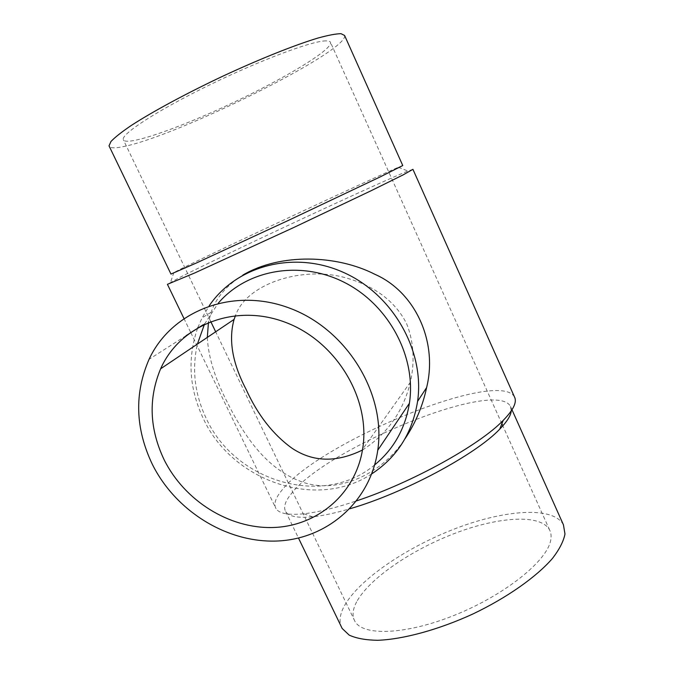 <?xml version="1.0" encoding="UTF-8"?>
<svg xmlns="http://www.w3.org/2000/svg" width="674" height="674" viewBox="0 0 674 674"><rect width="100%" height="100%" fill="white"/><g stroke="black" fill="none" stroke-linecap="round" stroke-linejoin="round"><path stroke-width="0.51" stroke-dasharray="3.37 2.53" d="M207.314 337.404C208.258 356.142 214.467 376.867 225.933 399.572C244.232 436.87 266.584 468.447 300.284 481.253C334.102 494.859 380.262 476.788 405.015 438.757M242.952 275.034C226.616 285.414 216.017 297.815 211.164 312.231L208.46 322.357M371.745 473.864C316.51 510.665 232.083 481.228 203.346 418.672C189.158 388.612 187.229 358.501 197.558 328.348M197.836 327.598L202.082 317.884L209.193 305.811M374.693 464.875C323.469 508.188 235.049 481.868 206.295 418.537C194.685 394.197 191.728 369.377 197.406 344.069M204.525 324.101L218.275 303.157M325.887 40.878C312.197 40.785 260.088 60.197 208.662 85.379C157.177 110.536 121.21 134.042 123.258 139.611C125.507 146.873 177.548 128.742 230.247 103.99C282.979 79.355 332.147 50.07 330.563 42.504C330.235 41.375 328.676 40.836 325.887 40.878M344.599 35.486C348.77 51.098 177.051 136.3 123.519 146.57C115.633 148.238 110.924 148.238 109.382 146.587M402.766 165.543L398.351 167.278C370.152 179.335 224.383 247.468 182.115 268.311L170.96 274.057M412.951 169.385L407.93 171.036C376.926 183.454 224.282 254.705 179.335 277.646L167.422 284.327M514.481 396.961C498.701 368.189 318.92 442.489 281.867 490.268C275.396 498.078 273.45 504.211 276.028 508.659C279.171 513.588 288.455 515.29 303.898 513.765C317.993 512.215 335.61 507.901 356.731 500.816M511.254 410.913L510.471 406.388C495.584 378.4 324.91 448.699 290.873 494.286C285.001 501.625 283.282 507.421 285.734 511.659C288.792 516.495 297.739 518.213 312.584 516.815C322.913 515.736 335.357 513.049 349.932 508.744M356.656 601.831C352.578 609.49 351.988 615.969 354.886 621.268C362.789 636.366 406.296 634.95 455.843 614.696C505.407 594.578 546.968 560.928 550.65 540.523C551.475 536.504 551.138 533.016 549.639 530.034C540.961 513.689 498.76 516.621 455.262 533.193C411.688 549.714 369.318 578.452 356.656 601.831M362.469 450.021C387.28 434.073 403.271 411.435 410.432 382.107C414.653 362.755 414.089 342.443 406.683 323.823C394.77 300.082 372.933 285.877 348.264 278.547C304.067 264.798 246.499 283.316 235.529 315.533M563.439 524.827C553.497 506.107 505.542 509.569 456.568 528.155C407.484 546.707 359.495 578.949 344.481 605.682C340.117 613.601 339.005 620.493 341.137 626.348M211.164 312.231L202.082 317.884M204.677 323.798L203.203 324.742M186.058 335.694L149.072 359.309M173.892 272.422L170.573 282.229M398.351 167.278L407.93 171.036M312.584 516.815L303.898 513.765M549.639 530.034L502.829 425.858M501.877 423.744L330.563 42.504M354.886 621.268L215.672 331.785M210.709 321.456L123.258 139.611M183.909 318.398L190.607 332.231M190.818 332.653L276.028 508.659M285.734 511.659L298.489 538.063M510.471 406.388L511.987 409.784M410.432 382.107L362.587 449.314"/><path stroke-width="1.01" d="M405.015 438.757C415.58 422.952 422.775 405.9 426.6 387.592C437.982 342.148 415.521 292.061 374.803 274.267C336.545 254.688 280.148 253.053 242.952 275.034M208.46 322.357L207.314 337.404M197.558 328.348L197.836 327.598M209.193 305.811C236.136 265.935 293.502 250.113 343.083 272.237C392.748 294.058 424.974 350.716 417.585 401.359C412.429 433.011 397.146 457.174 371.745 473.864M197.406 344.069L204.525 324.101M218.275 303.157C246.911 269.625 300.427 259.819 344.709 282.575C389.058 305.12 416.515 357.119 409.413 403.279C405.217 428.765 393.641 449.297 374.693 464.875M152.375 464.403C135.289 428.58 134.185 393.54 149.072 359.309C171.381 310.899 232.993 286.526 289.98 308.288C347.068 329.569 386.253 393.843 377.752 450.257C370.346 502.273 326.612 539.335 276.635 541.037C226.59 542.873 175.577 510.968 152.375 464.403M164.144 459.769C149.434 428.824 148.255 398.502 160.614 368.813C179.857 325.011 234.982 302.904 285.725 322.442C336.587 341.524 371.071 399.219 362.587 449.314C355.341 494.362 316.915 526.284 273.071 527.506C229.168 528.837 184.457 500.689 164.144 459.769M109.382 146.587L109.02 145.845L110.974 141.481C114.858 137.37 121.539 132.087 131.026 125.625C152.164 111.867 186.26 93.425 223.043 76.078C259.886 58.933 295.119 44.897 318.035 38.022C328.449 35.166 336.124 33.725 341.061 33.7L344.599 35.486L402.766 165.543L380.549 176.74L289.803 219.749L196.757 262.826L170.96 274.057M183.909 318.398L167.422 284.327L194.879 272.894L293.653 227.559L371.138 190.717L403.01 174.954L412.926 169.326M356.731 500.816C412.488 482.314 479.854 444.874 503.2 420.399C513.428 409.902 517.185 402.092 514.481 396.961L412.951 169.385M349.932 508.744C403.684 493.284 475.962 454.495 499.746 429.136C506.958 421.756 510.791 415.673 511.254 410.913M235.529 315.533L234.089 319.4C228.376 339.772 232.353 363.05 246.027 389.227C257.662 414.83 272.962 434.477 291.918 448.168C312.879 462.187 336.393 462.802 362.469 450.021M341.137 626.348L342.173 628.48L349.174 635.102C356.251 638.362 365.721 640.089 377.6 640.3C403.086 639.365 438.488 629.786 472.963 613.955C507.16 597.611 536.529 576.86 552.52 558.358C559.42 549.361 563.574 541.247 564.981 534.019L563.439 524.827L511.987 409.784M426.6 387.592L417.585 401.359M203.203 324.742L186.058 335.694M409.413 403.279L377.752 450.257M109.02 145.845L170.985 274.116M499.746 429.136L503.2 420.399M502.829 425.858L501.877 423.744M215.672 331.785L210.709 321.456M190.607 332.231L190.818 332.653M298.489 538.063L342.173 628.48M234.089 319.4L160.614 368.813"/></g></svg>
